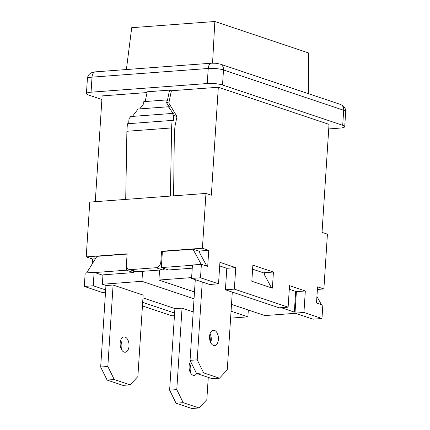 <?xml version="1.0" encoding="UTF-8"?>
<svg xmlns="http://www.w3.org/2000/svg" width="430" height="430" viewBox="0 0 430 430"><rect width="100%" height="100%" fill="white"/><g stroke="black" fill="none" stroke-linecap="round" stroke-linejoin="round"><path stroke-width="0.64" d="M190.06 360.362L197.214 359.829L203.643 372.875L219.456 378.18L212.302 378.712L196.488 373.407L190.06 360.362L195.279 279.683M202.245 282.021L197.214 359.829M210.071 333.685A7.681 4.429 -94.3 0 1 210.738 342.683M219.456 378.18L227.26 369.908L232.291 292.099M209.55 336.432A7.681 4.429 85.7 0 0 214.549 345.58A7.681 4.429 85.7 0 0 218.397 337.588A7.681 4.429 85.7 0 0 213.409 330.262A7.681 4.429 85.7 0 0 209.55 336.432M196.488 373.407L203.643 372.875M289.277 289.256L296.388 291.642L294.996 313.131L313.024 319.178L321.962 318.512L322.833 305.08L316.507 302.957L317.55 286.842L323.876 288.96L317.383 289.444M271.534 287.874L264.364 274.625L264.488 272.706L273.426 272.039L272.383 288.159L251.824 281.263L252.867 265.149L273.426 272.039M206.851 266.181L199.681 252.931L199.81 251.012L208.749 250.346L207.706 266.466L201.38 264.342L192.441 265.009L191.57 278.441L209.598 284.488L218.537 283.821L219.929 262.332L235.742 267.637L234.355 289.127L225.417 289.793L279.183 307.826L288.121 307.16L289.514 285.671L305.327 290.976L303.935 312.465L294.996 313.131M161.68 262.305L160.831 262.021L161.524 251.276L202.423 248.228L208.749 250.346M161.524 251.276L162.379 251.561M92.23 263.896L92.547 259.01L86.22 256.887L127.113 253.84L126.42 264.584A5.488 4.354 108.5 0 0 129.145 269.454L135.466 271.572A5.488 4.354 -71.5 0 0 136.864 271.744L162.341 269.846A5.488 4.354 -71.5 0 0 164.867 268.772M92.547 259.01L95.39 258.796M252.609 269.18L264.461 273.157M86.645 272.894L96.906 256.35L127.097 254.098M192.425 265.272L161.341 267.589L162.384 251.469L192.995 249.19L199.778 251.464M308.358 93.665L308.466 52.901L214.844 21.5L212.565 63.145M214.844 21.5L131.714 27.697L126.382 69.542M105.952 285.456L100.674 367.021L107.102 380.072L122.915 385.371L130.07 384.839L114.256 379.534L107.828 366.489L113.095 285.015L143.142 295.093L137.874 376.567L130.07 384.839M121.351 349.348A7.681 4.429 85.7 0 0 120.685 340.35M120.163 343.097A7.681 4.429 -94.3 0 1 124.023 336.921A7.681 4.429 -94.3 0 1 129.011 344.253A7.681 4.429 -94.3 0 1 125.162 352.24A7.681 4.429 -94.3 0 1 120.163 343.097M107.828 366.489L100.674 367.021M194.043 298.786L141.927 281.306L102.372 284.257L106.167 285.531L113.095 285.015M114.256 379.534L107.102 380.072M174.902 308.584L169.63 390.15L176.053 403.195L191.871 408.5L199.02 407.968L183.207 402.663L176.778 389.618L182.046 308.138L193.199 311.879M190.302 372.471A7.681 4.429 85.7 0 0 189.635 363.474M196.746 373.493A7.681 4.429 -94.3 0 1 194.118 375.368A7.681 4.429 -94.3 0 1 189.114 366.22A7.681 4.429 -94.3 0 1 190.63 361.506M208.27 377.357L206.825 399.696L199.02 407.968M210.936 336.104L210.539 342.264M176.778 389.618L169.63 390.15M142.964 297.872L175.118 308.654L182.046 308.138M183.207 402.663L176.053 403.195M102.953 275.302L94.745 272.55L126.479 270.185L133.596 272.572L102.98 274.856L102.372 284.257M192.231 268.202L168.458 269.975L161.341 267.589M295.668 291.4L294.33 312.089L281.182 307.676M141.927 281.306L142.572 271.319M248.325 310.03L247.884 316.846L231.055 311.202M159.557 270.056L158.912 280.043L194.484 291.975M231.496 304.386L264.869 315.582L295.496 313.298M230.609 318.135L247.884 316.846M295.071 312.035L294.33 312.089M191.624 277.603L158.912 280.043M192.995 249.19L201.208 264.359M321.35 304.58L316.931 296.415M133.698 270.981L133.596 272.572M126.694 266.842L126.479 270.185M105.662 289.933L93.245 285.767L94.116 272.341L85.178 273.007L84.307 286.434L102.335 292.481L105.511 292.244M94.116 272.341L94.745 272.55M169.656 107.188L166.018 102.109L166.152 99.964L167.421 100.389L169.56 90.128L171.398 90.741L168.829 103.055L177.004 116.584L173.688 115.471L172.226 113.445L173.494 113.869L168.393 106.764L169.656 107.188M168.829 103.055L166.018 102.109M166.152 99.964L143.808 101.63L143.668 103.775L139.75 108.897M169.56 90.128L147.216 91.794L145.184 101.523M172.226 113.445L130.725 116.535L128.995 118.804L128.678 123.657M168.393 106.764L138.068 109.021L132.413 116.412M173.586 195.838L174.322 135.649L174.902 126.667L177.004 116.584M323.876 288.96L327.418 234.162L322.043 232.361L329.025 124.372L218.322 87.247L171.398 90.741M328.73 128.935L340.098 128.086A10.97 2.112 -176.3 0 0 344.72 126.673A10.97 2.112 -176.3 0 0 342.71 125.297L222.52 84.989A10.97 2.112 -176.3 0 0 207.255 83.533L91.052 92.192A10.97 2.112 -176.3 0 0 86.43 93.606A10.97 2.112 -176.3 0 0 88.44 94.982L101.888 99.491M147.055 92.557L102.12 95.906L95.283 201.675M142.443 305.934L171.919 315.819L174.446 315.631M218.322 87.247L211.34 195.231L205.965 193.43L89.763 202.089L86.22 256.887M160.831 262.021A5.488 4.354 108.5 0 1 156.015 267.723L162.341 269.846M136.864 271.744L130.537 269.626A5.488 4.354 108.5 0 1 129.145 269.454M130.537 269.626L156.015 267.723M219.698 265.917L226.803 268.304L225.417 289.793M174.612 313.062L142.674 302.349M296.388 291.642L305.327 290.976M321.962 318.512L303.935 312.465M84.307 286.434L93.245 285.767M191.57 278.441L200.509 277.775L201.38 264.342M226.803 268.304L235.742 267.637M218.537 283.821L200.509 277.775M288.121 307.16L234.355 289.127M202.423 248.228L205.965 193.43M173.688 115.471L173.338 120.846L172.075 120.421L171.586 127.941L170.409 196.08M125.716 199.407L126.893 131.274L127.382 123.754L172.075 120.421M126.893 131.274L171.586 127.941M207.255 83.533L208.227 68.488A6.584 3.795 -94.3 0 1 211.533 63.199L95.331 71.858A6.584 3.795 85.7 0 0 92.025 77.153L208.227 68.488A10.97 2.112 3.7 0 1 223.493 69.945A6.584 5.224 -71.5 0 0 220.214 64.102L215.822 63.258L211.533 63.199M86.43 93.606L87.403 78.566A10.97 2.112 3.7 0 1 92.025 77.153L91.052 92.192M222.52 84.989L223.493 69.945L343.683 110.257A6.584 5.224 -71.5 0 0 340.41 104.415L220.219 64.102M342.71 125.297L343.683 110.257A10.97 2.112 3.7 0 1 345.693 111.649C345.79 109.456 345.016 107.597 343.366 106.065L340.41 104.415M87.403 78.566C87.586 76.373 88.607 74.621 90.472 73.31L92.256 72.433L95.331 71.858M344.72 126.673L345.693 111.628"/></g></svg>
